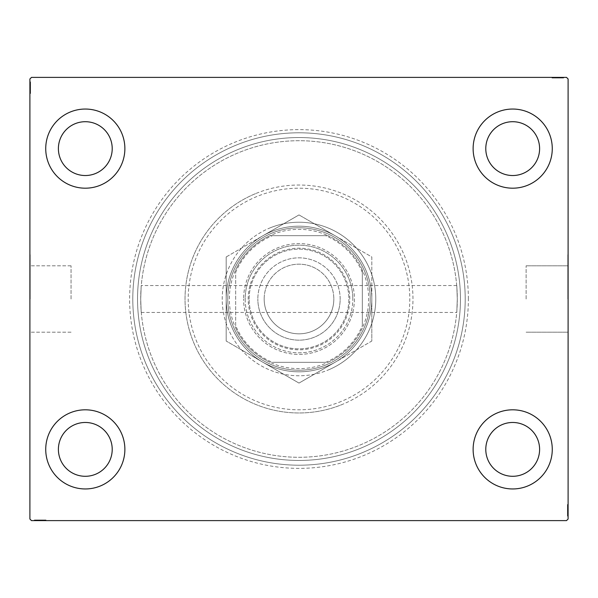 <?xml version="1.0" encoding="UTF-8"?>
<svg xmlns="http://www.w3.org/2000/svg" width="598" height="598" viewBox="0 0 598 598"><rect width="100%" height="100%" fill="white"/><g stroke="black" fill="none" stroke-linecap="round" stroke-linejoin="round"><path stroke-width="0.45" stroke-dasharray="2.99 2.24" d="M468.376 299A169.376 169.376 0 0 0 299 129.624A169.376 169.376 0 0 0 129.624 299A169.376 169.376 0 0 0 299 468.376A169.376 169.376 0 0 0 468.376 299M132.793 299A166.207 166.207 0 0 1 299 132.793A166.207 166.207 0 0 1 465.207 299A166.207 166.207 0 0 1 299 465.207A166.207 166.207 0 0 1 132.793 299A166.207 166.207 0 0 1 299 132.793A166.207 166.207 0 0 1 465.207 299A166.207 166.207 0 0 1 299 465.207A166.207 166.207 0 0 1 132.793 299M526.12 299L526.12 265.818L526.12 299M457.291 299C456.67 281.643 456.67 281.643 457.291 299C456.67 281.643 456.67 281.643 457.291 299A158.291 158.291 0 0 1 299 457.291A158.291 158.291 0 0 1 140.709 299C141.33 281.643 141.33 281.643 140.709 299C141.33 281.643 141.33 281.643 140.709 299A158.291 158.291 0 0 1 299 140.709A158.291 158.291 0 0 1 457.291 299C456.67 316.357 456.67 316.357 457.291 299C456.67 316.357 456.67 316.357 457.291 299A158.291 158.291 0 0 1 299 457.291A158.291 158.291 0 0 1 140.709 299A158.291 158.291 0 0 1 299 140.709A158.291 158.291 0 0 1 457.291 299A158.291 158.291 0 0 1 299 457.291A158.291 158.291 0 0 1 140.709 299C141.33 316.357 141.33 316.357 140.709 299C141.33 316.357 141.33 316.357 140.709 299A158.291 158.291 0 0 1 299 140.709A158.291 158.291 0 0 1 457.291 299A158.291 158.291 0 0 1 299 457.291A158.291 158.291 0 0 1 140.709 299A158.291 158.291 0 0 1 299 140.709A158.291 158.291 0 0 1 457.291 299M567.786 299L567.786 254.681L567.786 299M568.1 299L568.1 254.681L568.1 299M71.057 299L71.057 265.818L71.057 299M30.214 299L30.214 254.681L30.214 299M29.9 299L29.9 254.681L29.9 299M45.732 449.382A39.573 39.573 0 0 1 85.305 409.809A39.573 39.573 0 0 1 124.877 449.382A39.573 39.573 0 0 1 85.305 488.955A39.573 39.573 0 0 1 45.732 449.382A39.573 39.573 0 0 1 85.305 409.809A39.573 39.573 0 0 1 124.877 449.382A39.573 39.573 0 0 1 85.305 488.955A39.573 39.573 0 0 1 45.732 449.382A39.573 39.573 0 0 1 85.305 409.809A39.573 39.573 0 0 1 124.877 449.382A39.573 39.573 0 0 1 85.305 488.955A39.573 39.573 0 0 1 45.732 449.382M473.123 148.618A39.573 39.573 0 0 1 512.695 109.045A39.573 39.573 0 0 1 552.268 148.618A39.573 39.573 0 0 1 512.695 188.191A39.573 39.573 0 0 1 473.123 148.618A39.573 39.573 0 0 1 512.695 109.045A39.573 39.573 0 0 1 552.268 148.618A39.573 39.573 0 0 1 512.695 188.191A39.573 39.573 0 0 1 473.123 148.618A39.573 39.573 0 0 1 512.695 109.045A39.573 39.573 0 0 1 552.268 148.618A39.573 39.573 0 0 1 512.695 188.191A39.573 39.573 0 0 1 473.123 148.618M473.123 449.382A39.573 39.573 0 0 1 512.695 409.809A39.573 39.573 0 0 1 552.268 449.382A39.573 39.573 0 0 1 512.695 488.955A39.573 39.573 0 0 1 473.123 449.382A39.573 39.573 0 0 1 512.695 409.809A39.573 39.573 0 0 1 552.268 449.382A39.573 39.573 0 0 1 512.695 488.955A39.573 39.573 0 0 1 473.123 449.382A39.573 39.573 0 0 1 512.695 409.809A39.573 39.573 0 0 1 552.268 449.382A39.573 39.573 0 0 1 512.695 488.955A39.573 39.573 0 0 1 473.123 449.382M45.732 148.618A39.573 39.573 0 0 1 85.305 109.045A39.573 39.573 0 0 1 124.877 148.618A39.573 39.573 0 0 1 85.305 188.191A39.573 39.573 0 0 1 45.732 148.618A39.573 39.573 0 0 1 85.305 109.045A39.573 39.573 0 0 1 124.877 148.618A39.573 39.573 0 0 1 85.305 188.191A39.573 39.573 0 0 1 45.732 148.618A39.573 39.573 0 0 1 85.305 109.045A39.573 39.573 0 0 1 124.877 148.618A39.573 39.573 0 0 1 85.305 188.191A39.573 39.573 0 0 1 45.732 148.618M137.54 299A161.46 161.46 0 0 1 299 137.54A161.46 161.46 0 0 1 460.46 299A161.46 161.46 0 0 1 299 460.46A161.46 161.46 0 0 1 137.54 299A161.46 161.46 0 0 1 299 137.54A161.46 161.46 0 0 1 460.46 299A161.46 161.46 0 0 1 299 460.46A161.46 161.46 0 0 1 137.54 299M58.395 148.618A26.91 26.91 0 0 1 85.305 121.708A26.91 26.91 0 0 1 112.215 148.618A26.91 26.91 0 0 1 85.305 175.528A26.91 26.91 0 0 1 58.395 148.618M485.785 449.382A26.91 26.91 0 0 1 512.695 422.472A26.91 26.91 0 0 1 539.605 449.382A26.91 26.91 0 0 1 512.695 476.292A26.91 26.91 0 0 1 485.785 449.382M485.785 148.618A26.91 26.91 0 0 1 512.695 121.708A26.91 26.91 0 0 1 539.605 148.618A26.91 26.91 0 0 1 512.695 175.528A26.91 26.91 0 0 1 485.785 148.618M58.395 449.382A26.91 26.91 0 0 1 85.305 422.472A26.91 26.91 0 0 1 112.215 449.382A26.91 26.91 0 0 1 85.305 476.292A26.91 26.91 0 0 1 58.395 449.382M561.507 78.024L552.268 78.024L563.353 78.024L555.25 78.024L556.446 78.024L556.454 77.389L555.108 77.389L563.495 77.389L555.108 77.389L563.353 77.389L555.25 77.389L556.446 77.389L556.446 78.024L555.108 78.024L555.108 77.389L563.495 77.389L552.268 77.389L563.353 77.389L552.268 77.389L563.353 77.389L552.268 77.389L563.353 77.389L552.268 77.389L563.353 77.389L555.108 77.389L555.108 78.024L563.353 78.024L563.353 77.389L552.268 77.389L563.637 77.389L552.268 77.389L563.353 77.389L552.268 77.389L563.353 77.389L563.353 78.024L559.803 78.024L559.803 77.389L559.803 78.024L563.353 78.024L563.353 77.389L563.353 78.024L552.268 78.024L552.268 77.389L552.268 78.024L563.637 78.024L563.637 77.389L551.984 77.389L563.637 77.389L551.984 77.389L563.637 77.389L551.984 77.389L563.637 77.389L563.637 78.024L562.359 78.024L562.359 77.389L562.337 78.024L561.507 78.024L561.507 77.389M566.515 77.389L31.485 77.389L29.9 78.973L29.9 519.027L31.485 520.611L566.515 520.611L568.1 519.027L568.1 78.973L566.515 77.389M559.534 78.024L551.984 78.024L563.637 78.024L552.268 78.024L563.495 78.024L561.649 78.024L562.569 78.024L562.569 77.389L561.649 77.389L563.495 77.389L561.649 77.389L563.495 77.389L561.649 77.389L563.495 77.389L562.569 77.389L562.569 78.024L561.649 78.024L561.649 77.389L561.649 78.024L562.501 78.024L562.501 77.389L553.12 77.389L562.501 77.389L553.12 77.389L562.501 77.389L556.103 77.389L562.501 77.389L562.501 78.024L560.618 78.024L560.618 77.389L560.64 78.024L559.534 78.024L559.534 77.389M36.493 519.976L45.732 519.976L34.647 519.976L42.75 519.976L41.554 519.976L41.546 520.611L42.892 520.611L34.505 520.611L42.892 520.611L34.647 520.611L42.75 520.611L41.554 520.611L41.554 519.976L42.892 519.976L42.892 520.611L34.505 520.611L45.732 520.611L34.647 520.611L45.732 520.611L34.647 520.611L45.732 520.611L34.647 520.611L45.732 520.611L34.647 520.611L42.892 520.611L42.892 519.976L34.647 519.976L34.647 520.611L45.732 520.611L34.363 520.611L45.732 520.611L34.647 520.611L45.732 520.611L34.647 520.611L34.647 519.976L38.197 519.976L38.197 520.611L38.197 519.976L34.647 519.976L34.647 520.611L34.647 519.976L45.732 519.976L45.732 520.611L45.732 519.976L34.363 519.976L34.363 520.611L46.016 520.611L34.363 520.611L46.016 520.611L34.363 520.611L46.016 520.611L34.363 520.611L34.363 519.976L35.641 519.976L35.641 520.611L35.663 519.976L36.493 519.976L36.493 520.611M38.466 519.976L46.016 519.976L34.363 519.976L45.732 519.976L34.505 519.976L36.351 519.976L35.431 519.976L35.431 520.611L36.351 520.611L34.505 520.611L36.351 520.611L34.505 520.611L36.351 520.611L34.505 520.611L35.431 520.611L35.431 519.976L36.351 519.976L36.351 520.611L36.351 519.976L35.499 519.976L35.499 520.611L44.88 520.611L35.499 520.611L44.88 520.611L35.499 520.611L41.897 520.611L35.499 520.611L35.499 519.976L37.382 519.976L37.382 520.611L37.36 519.976L38.466 519.976L38.466 520.611M567.465 514.871L567.465 504.779L567.465 515.865L567.465 507.769L567.465 508.958L568.1 508.965L568.1 507.627L568.1 516.007L568.1 507.627L568.1 515.865L568.1 507.769L568.1 508.958L567.465 508.958L567.465 507.627L568.1 507.62L568.1 516.007L568.1 504.779L568.1 515.865L568.1 504.779L568.1 515.865L568.1 504.779L568.1 515.865L568.1 504.779L568.1 515.865L568.1 507.62L567.465 507.627L567.465 515.865L568.1 515.865L568.1 504.779L568.1 516.149L568.1 504.779L568.1 515.865L568.1 504.779L568.1 515.865L567.465 515.865L567.465 512.314L568.1 512.314L567.465 512.314L567.465 515.865L568.1 515.865L567.465 515.865L567.465 504.779L568.1 504.779L567.465 504.779L567.465 516.149L568.1 516.149L568.1 504.495L568.1 516.149L568.1 504.495L568.1 516.149L568.1 504.495L568.1 516.149L567.465 516.149L567.465 514.871L568.1 514.871M567.465 513.136L567.465 505.915L567.465 516.007L567.465 514.16L567.465 515.08L568.1 515.08L568.1 514.16L568.1 516.007L568.1 514.16L568.1 516.007L568.1 514.16L568.1 516.007L568.1 515.08L567.465 515.08L567.465 514.16L568.1 514.16L567.465 514.16L567.465 515.013L568.1 515.013L568.1 505.631L568.1 515.013L568.1 505.631L568.1 515.013L568.1 508.621L568.1 515.013L567.465 515.013L567.465 513.136L568.1 513.136M30.535 83.129L30.535 93.221L30.535 82.135L30.535 90.231L30.535 89.042L29.9 89.035L29.9 90.373L29.9 81.993L29.9 90.373L29.9 82.135L29.9 90.231L29.9 89.042L30.535 89.042L30.535 90.373L29.9 90.38L29.9 81.993L29.9 93.221L29.9 82.135L29.9 93.221L29.9 82.135L29.9 93.221L29.9 82.135L29.9 93.221L29.9 82.135L29.9 90.38L30.535 90.373L30.535 82.135L29.9 82.135L29.9 93.221L29.9 81.851L29.9 93.221L29.9 82.135L29.9 93.221L29.9 82.135L30.535 82.135L30.535 85.686L29.9 85.686L30.535 85.686L30.535 82.135L29.9 82.135L30.535 82.135L30.535 93.221L29.9 93.221L30.535 93.221L30.535 81.851L29.9 81.851L29.9 93.505L29.9 81.851L29.9 93.505L29.9 81.851L29.9 93.505L29.9 81.851L30.535 81.851L30.535 83.129L29.9 83.129M30.535 84.864L30.535 92.085L30.535 81.993L30.535 83.84L30.535 82.92L29.9 82.92L29.9 83.84L29.9 81.993L29.9 83.84L29.9 81.993L29.9 83.84L29.9 81.993L29.9 82.92L30.535 82.92L30.535 83.84L29.9 83.84L30.535 83.84L30.535 82.987L29.9 82.987L29.9 92.369L29.9 82.987L29.9 92.369L29.9 82.987L29.9 89.379L29.9 82.987L30.535 82.987L30.535 84.864L29.9 84.864M30.535 83.982L29.9 83.982M30.535 83.152L29.9 83.152M30.535 84.953L30.535 93.221L30.535 82.135L30.535 93.221L29.9 93.221L30.535 93.221L29.9 93.221L30.535 93.221L30.535 84.953L29.9 84.953M30.535 86.822L30.535 90.545L30.535 86.822L29.9 86.822L29.9 90.545L29.9 86.822L29.9 90.545L29.9 86.822L30.535 86.822L30.535 90.545L29.9 90.545L30.535 90.545L30.535 86.822L29.9 86.822L30.535 86.822M30.535 91.629L30.535 81.851L30.535 93.221L30.535 82.135L30.535 93.221L30.535 82.135L30.535 93.221L30.535 82.135L30.535 93.221L30.535 82.135L29.9 82.135L30.535 82.135L29.9 82.135L30.535 82.135L30.535 90.38L30.535 89.222L29.9 89.229L30.535 89.222L30.535 90.918L29.9 90.918L30.535 90.948L30.535 93.505L29.9 93.505L30.535 93.505L30.535 91.629L29.9 91.629M30.535 93.221L29.9 93.221L30.535 93.221M30.535 85.066L30.535 93.505L30.535 81.851L30.535 93.505L30.535 81.851L30.535 87.629L30.535 82.987L30.535 84.296L29.9 84.273L30.535 84.296L30.535 85.066L29.9 85.066M30.535 84.834L29.9 84.856M30.535 85.955L29.9 85.955M30.535 92.369L29.9 92.369M30.535 90.963L29.9 90.963M30.535 89.528L29.9 89.528M30.535 88.429L29.9 88.429M30.535 82.135L29.9 82.135L30.535 82.135M30.535 84.811L29.9 84.811M30.535 87.629L29.9 87.637M30.535 87.682L29.9 87.682L30.535 87.682M30.535 81.851L29.9 81.851L30.535 81.851M30.535 89.042L30.535 82.987L29.9 82.987L30.535 82.987L29.9 82.987L30.535 82.987L30.535 86.157L29.9 86.164L30.535 86.164L30.535 81.993L29.9 81.993L30.535 81.993L30.535 82.92L30.535 81.993L29.9 81.993L30.535 81.993L30.535 82.92L29.9 82.92L30.535 82.92L30.535 83.84L29.9 83.84L30.535 83.84L30.535 81.993L30.535 90.373L29.9 90.373L30.535 90.373L30.535 89.042L29.9 89.042M30.535 90.47L29.9 90.47M30.535 88.115L29.9 88.115M30.535 85.282L29.9 85.282L29.9 87.39L29.9 83.272L30.535 87.39L30.535 85.282M30.535 92.085L29.9 92.085L29.9 83.272L29.9 92.085L30.535 92.085L30.535 83.272L29.9 83.272L30.535 83.272L30.535 87.54L29.9 87.54L30.535 87.54L30.535 92.085L29.9 92.085L30.535 92.085M30.535 90.455L29.9 90.455M30.535 88.526L29.9 88.526M30.535 87.39L29.9 87.39L30.535 87.39M30.535 87.263L29.9 87.263M30.535 93.505L29.9 93.505M30.535 92.817L29.9 92.817M30.535 83.272L29.9 83.272M30.535 91.771L29.9 91.771M30.535 83.556L29.9 83.556M30.535 85.686L29.9 85.686L30.535 85.686M30.535 89.379L29.9 89.379L30.535 89.379L30.535 86.157L30.535 89.379L29.9 89.379M30.535 88.295L29.9 88.295M30.535 87.555L29.9 87.555M30.535 85.589L29.9 85.589M30.535 84.333L29.9 84.333M30.535 83.092L29.9 83.092M30.535 85.903L29.9 85.903M30.535 87.002L29.9 87.002M30.535 88.25L29.9 88.25M30.535 90.231L29.9 90.231L30.535 90.231M30.535 90.096L29.9 90.096M30.535 89.237L29.9 89.237M30.535 86.157L29.9 86.157L30.535 86.157M30.535 81.993L30.535 82.92L29.9 82.92L30.535 82.92L30.535 83.84L30.535 81.993L29.9 81.993M567.465 514.018L568.1 514.018M567.465 514.848L568.1 514.848M567.465 513.047L567.465 504.779L567.465 515.865L567.465 504.779L568.1 504.779L567.465 504.779L568.1 504.779L567.465 504.779L567.465 513.047L568.1 513.047M567.465 511.178L567.465 507.455L567.465 511.178L568.1 511.178L568.1 507.455L568.1 511.178L568.1 507.455L568.1 511.178L567.465 511.178L567.465 507.455L568.1 507.455L567.465 507.455L567.465 511.178L568.1 511.178L567.465 511.178M567.465 506.371L567.465 516.149L567.465 504.779L567.465 515.865L567.465 504.779L567.465 515.865L567.465 504.779L567.465 515.865L567.465 504.779L567.465 515.865L568.1 515.865L567.465 515.865L568.1 515.865L567.465 515.865L567.465 507.62L567.465 508.778L568.1 508.771L567.465 508.778L567.465 507.082L568.1 507.082L567.465 507.052L567.465 504.495L568.1 504.495L567.465 504.495L567.465 506.371L568.1 506.371M567.465 504.779L568.1 504.779L567.465 504.779M567.465 512.935L567.465 504.495L567.465 516.149L567.465 504.495L567.465 516.149L567.465 510.371L567.465 515.013L567.465 513.704L568.1 513.727L567.465 513.704L567.465 512.935L568.1 512.935M567.465 513.166L568.1 513.144M567.465 512.045L568.1 512.045M567.465 505.631L568.1 505.631M567.465 507.037L568.1 507.037M567.465 508.472L568.1 508.472M567.465 509.571L568.1 509.571M567.465 515.865L568.1 515.865L567.465 515.865M567.465 513.189L568.1 513.189M567.465 510.371L568.1 510.363M567.465 510.318L568.1 510.318L567.465 510.318M567.465 516.149L568.1 516.149L567.465 516.149M567.465 508.958L567.465 515.013L568.1 515.013L567.465 515.013L568.1 515.013L567.465 515.013L567.465 511.843L568.1 511.836L567.465 511.836L567.465 516.007L568.1 516.007L567.465 516.007L567.465 515.08L567.465 516.007L568.1 516.007L567.465 516.007L567.465 515.08L568.1 515.08L567.465 515.08L567.465 514.16L568.1 514.16L567.465 514.16L567.465 516.007L567.465 507.627L568.1 507.627L567.465 507.627L567.465 508.958L568.1 508.958M567.465 507.53L568.1 507.53M567.465 509.885L568.1 509.885M567.465 512.718L568.1 512.718L568.1 510.61L568.1 514.729L567.465 510.61L567.465 512.718M567.465 505.915L568.1 505.915L568.1 514.729L568.1 505.915L567.465 505.915L567.465 514.729L568.1 514.729L567.465 514.729L567.465 510.46L568.1 510.46L567.465 510.46L567.465 505.915L568.1 505.915L567.465 505.915M567.465 507.545L568.1 507.545M567.465 509.474L568.1 509.474M567.465 510.61L568.1 510.61L567.465 510.61M567.465 510.737L568.1 510.737M567.465 504.495L568.1 504.495M567.465 505.183L568.1 505.183M567.465 514.729L568.1 514.729M567.465 506.229L568.1 506.229M567.465 514.444L568.1 514.444M567.465 512.314L568.1 512.314L567.465 512.314M567.465 508.621L568.1 508.621L567.465 508.621L567.465 511.843L567.465 508.621L568.1 508.621M567.465 509.705L568.1 509.705M567.465 510.445L568.1 510.445M567.465 512.411L568.1 512.411M567.465 513.667L568.1 513.667M567.465 514.908L568.1 514.908M567.465 512.097L568.1 512.097M567.465 510.998L568.1 510.998M567.465 509.75L568.1 509.75M567.465 507.769L568.1 507.769L567.465 507.769M567.465 507.904L568.1 507.904M567.465 508.763L568.1 508.763M567.465 511.843L568.1 511.843L567.465 511.843M567.465 516.007L567.465 515.08L568.1 515.08L567.465 515.08L567.465 514.16L567.465 516.007L568.1 516.007M46.016 519.976L34.647 519.976L45.732 519.976L34.647 519.976L45.732 519.976L34.647 519.976L45.732 519.976L45.732 520.611L45.732 519.976L45.732 520.611L45.732 519.976L45.732 520.611L45.732 519.976L45.732 520.611L45.732 519.976L37.323 519.976L37.345 520.611L37.323 519.976L35.499 519.976L40.193 519.976L40.193 520.611L40.193 519.976L34.363 519.976L34.363 520.611L34.363 519.976L40.141 519.976L40.141 520.611L40.148 519.976L46.016 519.976L46.016 520.611L46.016 519.976L40.193 519.976L44.88 519.976L44.88 520.611L44.88 519.976L43.475 519.976L43.46 520.611L43.475 519.976L44.88 519.976L35.499 519.976L35.499 520.611L35.499 519.976L40.193 519.976L40.193 520.611L40.193 519.976L34.363 519.976L40.141 519.976L40.141 520.611L40.148 519.976L46.016 519.976L46.016 520.611M39.333 519.976L43.056 519.976L39.333 519.976L39.333 520.611L43.056 520.611L39.333 520.611L43.056 520.611L39.333 520.611L39.333 519.976L43.056 519.976L43.056 520.611L43.056 519.976L39.333 519.976L39.333 520.611L39.333 519.976M34.647 519.976L34.647 520.611L34.647 519.976M37.465 519.976L37.465 520.611M36.784 519.976L36.784 520.611M41.748 519.976L35.499 519.976L42.892 519.976L41.748 519.976L41.74 520.611L41.733 519.976L41.748 520.611M43.43 519.976L43.43 520.611M44.14 519.976L44.14 520.611M42.039 519.976L42.039 520.611M40.941 519.976L40.941 520.611M45.732 519.976L45.732 520.611L45.732 519.976M42.981 519.976L42.981 520.611L41.038 520.611L42.966 520.611L42.966 519.976M40.627 519.976L40.627 520.611M37.794 519.976L37.794 520.611L39.902 520.611L35.783 520.611L37.794 520.611L37.794 519.976M44.596 519.976L44.596 520.611L35.783 520.611L44.596 520.611L44.596 519.976M41.038 519.976L41.038 520.611M39.902 519.976L39.902 520.611L39.902 519.976M39.774 519.976L39.774 520.611M35.783 519.976L35.783 520.611M44.88 519.976L44.88 520.611M45.328 519.976L45.328 520.611M40.051 519.976L40.066 520.611M44.282 519.976L44.282 520.611M36.067 519.976L36.067 520.611M38.197 519.976L38.197 520.611L38.197 519.976M41.554 519.976L38.676 519.976L41.897 519.976L41.897 520.611L41.897 519.976L38.668 519.976L38.676 520.611L38.676 519.976L34.505 519.976L34.505 520.611L34.505 519.976L35.431 519.976L34.505 519.976L34.505 520.611L34.505 519.976L35.431 519.976L35.431 520.611L35.431 519.976L36.351 519.976L36.351 520.611L36.351 519.976L34.505 519.976L42.892 519.976L42.892 520.611L42.892 519.976L41.554 519.976L41.554 520.611M40.806 519.976L40.806 520.611M38.1 519.976L38.1 520.611M36.844 519.976L36.844 520.611M35.603 519.976L35.603 520.611M35.499 519.976L35.499 520.611L35.499 519.976L38.668 519.976L35.499 519.976M36.807 519.976L36.807 520.611M37.577 519.976L37.577 520.611M38.414 519.976L38.414 520.611M39.513 519.976L39.513 520.611M40.761 519.976L40.761 520.611M42.75 519.976L42.75 520.611L42.75 519.976M42.608 519.976L42.608 520.611M40.148 519.976L40.148 520.611M38.668 519.976L38.668 520.611L38.668 519.976M41.897 519.976L41.897 520.611M34.505 519.976L35.431 519.976L35.431 520.611L35.431 519.976L36.351 519.976L34.505 519.976L34.505 520.611M551.984 78.024L563.353 78.024L552.268 78.024L563.353 78.024L552.268 78.024L563.353 78.024L552.268 78.024L552.268 77.389L552.268 78.024L552.268 77.389L552.268 78.024L552.268 77.389L552.268 78.024L552.268 77.389L552.268 78.024L560.677 78.024L560.655 77.389L560.677 78.024L562.501 78.024L557.807 78.024L557.807 77.389L557.807 78.024L563.637 78.024L563.637 77.389L563.637 78.024L557.859 78.024L557.859 77.389L557.852 78.024L551.984 78.024L551.984 77.389L551.984 78.024L557.807 78.024L553.12 78.024L553.12 77.389L553.12 78.024L554.525 78.024L554.54 77.389L554.525 78.024L553.12 78.024L562.501 78.024L562.501 77.389L562.501 78.024L557.807 78.024L557.807 77.389L557.807 78.024L563.637 78.024L557.859 78.024L557.859 77.389L557.852 78.024L551.984 78.024L551.984 77.389M558.667 78.024L554.944 78.024L558.667 78.024L558.667 77.389L554.944 77.389L558.667 77.389L554.944 77.389L558.667 77.389L558.667 78.024L554.944 78.024L554.944 77.389L554.944 78.024L558.667 78.024L558.667 77.389L558.667 78.024M563.353 78.024L563.353 77.389L563.353 78.024M560.535 78.024L560.535 77.389M561.216 78.024L561.216 77.389M556.252 78.024L562.501 78.024L555.108 78.024L556.252 78.024L556.26 77.389L556.267 78.024L556.252 77.389M554.57 78.024L554.57 77.389M553.86 78.024L553.86 77.389M555.961 78.024L555.961 77.389M557.059 78.024L557.059 77.389M552.268 78.024L552.268 77.389L552.268 78.024M555.019 78.024L555.019 77.389L556.962 77.389L555.034 77.389L555.034 78.024M557.373 78.024L557.373 77.389M560.206 78.024L560.206 77.389L558.098 77.389L562.217 77.389L560.206 77.389L560.206 78.024M553.404 78.024L553.404 77.389L562.217 77.389L553.404 77.389L553.404 78.024M556.962 78.024L556.962 77.389M558.098 78.024L558.098 77.389L558.098 78.024M558.226 78.024L558.226 77.389M562.217 78.024L562.217 77.389M553.12 78.024L553.12 77.389M552.672 78.024L552.672 77.389M557.949 78.024L557.934 77.389M553.718 78.024L553.718 77.389M561.933 78.024L561.933 77.389M559.803 78.024L559.803 77.389L559.803 78.024M556.446 78.024L559.324 78.024L556.103 78.024L556.103 77.389L556.103 78.024L559.332 78.024L559.324 77.389L559.324 78.024L563.495 78.024L563.495 77.389L563.495 78.024L562.569 78.024L563.495 78.024L563.495 77.389L563.495 78.024L562.569 78.024L562.569 77.389L562.569 78.024L561.649 78.024L561.649 77.389L561.649 78.024L563.495 78.024L555.108 78.024L555.108 77.389L555.108 78.024L556.446 78.024L556.446 77.389M557.194 78.024L557.194 77.389M559.9 78.024L559.9 77.389M561.156 78.024L561.156 77.389M562.397 78.024L562.397 77.389M562.501 78.024L562.501 77.389L562.501 78.024L559.332 78.024L562.501 78.024M561.193 78.024L561.193 77.389M560.423 78.024L560.423 77.389M559.586 78.024L559.586 77.389M558.487 78.024L558.487 77.389M557.239 78.024L557.239 77.389M555.25 78.024L555.25 77.389L555.25 78.024M555.393 78.024L555.393 77.389M557.852 78.024L557.852 77.389M559.332 78.024L559.332 77.389L559.332 78.024M556.103 78.024L556.103 77.389M563.495 78.024L562.569 78.024L562.569 77.389L562.569 78.024L561.649 78.024L563.495 78.024L563.495 77.389M341.309 401.408A110.809 110.809 0 0 1 196.593 341.309A110.809 110.809 0 0 1 256.692 196.593A110.809 110.809 0 0 1 401.408 256.692A110.809 110.809 0 0 1 341.309 401.408M255.481 193.662A113.971 113.971 0 0 0 193.662 342.519A113.971 113.971 0 0 0 342.519 404.338A113.971 113.971 0 0 1 193.662 342.519A113.971 113.971 0 0 1 255.481 193.662A113.971 113.971 0 0 1 404.338 255.481A113.971 113.971 0 0 1 342.519 404.338A113.971 113.971 0 0 0 404.338 255.481A113.971 113.971 0 0 0 255.481 193.662M271.798 233.168A71.229 71.229 0 0 1 364.832 271.798A71.229 71.229 0 0 1 326.202 364.832A71.229 71.229 0 0 1 233.168 326.202A71.229 71.229 0 0 1 271.798 233.168A71.229 71.229 0 0 1 364.832 271.798A71.229 71.229 0 0 1 326.202 364.832A71.229 71.229 0 0 1 233.168 326.202A71.229 71.229 0 0 1 271.798 233.168M269.683 228.047A76.776 76.776 0 0 1 369.953 269.683A76.776 76.776 0 0 1 328.317 369.953A76.776 76.776 0 0 0 369.953 269.683A76.776 76.776 0 0 0 269.683 228.047A76.776 76.776 0 0 0 228.047 328.317A76.776 76.776 0 0 0 328.317 369.953A76.776 76.776 0 0 1 228.047 328.317A76.776 76.776 0 0 1 269.683 228.047M237.346 149.777A161.46 161.46 0 0 0 149.777 360.654A161.46 161.46 0 0 0 360.654 448.223A161.46 161.46 0 0 0 448.223 237.346A161.46 161.46 0 0 0 237.346 149.777A161.46 161.46 0 0 0 149.777 360.654A161.46 161.46 0 0 0 360.654 448.223A161.46 161.46 0 0 0 448.223 237.346A161.46 161.46 0 0 0 237.346 149.777M235.53 145.389A166.207 166.207 0 0 0 145.389 362.47A166.207 166.207 0 0 0 362.47 452.611A166.207 166.207 0 0 0 452.611 235.53A166.207 166.207 0 0 0 235.53 145.389A166.207 166.207 0 0 0 145.389 362.47A166.207 166.207 0 0 0 362.47 452.611A166.207 166.207 0 0 0 452.611 235.53A166.207 166.207 0 0 0 235.53 145.389M349.815 299A50.815 50.815 0 0 0 299 248.185A50.815 50.815 0 0 0 248.185 299A50.815 50.815 0 0 0 299 349.815A50.815 50.815 0 0 0 349.815 299M249.134 299A49.866 49.866 0 0 1 299 249.134A49.866 49.866 0 0 1 348.866 299A49.866 49.866 0 0 1 299 348.866A49.866 49.866 0 0 1 249.134 299A49.866 49.866 0 0 1 299 249.134A49.866 49.866 0 0 1 348.866 299A49.866 49.866 0 0 1 299 348.866A49.866 49.866 0 0 1 249.134 299M362.321 272.344L362.321 269.982A69.652 69.652 0 0 1 269.982 362.321A69.652 69.652 0 0 1 269.982 235.679L328.018 235.679A69.652 69.652 0 0 1 362.321 269.982L362.321 325.656A68.703 68.703 0 0 1 325.656 362.321L272.344 362.321A68.703 68.703 0 0 1 235.679 325.656L235.679 272.344A68.703 68.703 0 0 1 272.344 235.679L325.656 235.679A68.703 68.703 0 0 1 362.321 272.344L362.321 325.656M227.771 299A71.229 71.229 0 0 0 299 370.229A71.229 71.229 0 0 0 370.229 299A71.229 71.229 0 0 1 299 370.229A71.229 71.229 0 0 1 227.771 299A71.229 71.229 0 0 1 299 227.771A71.229 71.229 0 0 1 370.229 299A71.229 71.229 0 0 0 299 227.771A71.229 71.229 0 0 0 227.771 299M272.344 235.679L269.982 235.679A69.652 69.652 0 0 1 328.018 235.679L325.656 235.679M235.679 325.656L235.679 272.344M325.656 362.321L272.344 362.321M235.679 328.018A69.652 69.652 0 0 0 269.982 362.321M362.321 269.982A69.652 69.652 0 0 0 328.018 235.679M269.982 235.679A69.652 69.652 0 0 0 235.679 269.982M328.018 362.321A69.652 69.652 0 0 0 362.321 328.018M245.18 299A53.82 53.82 0 0 0 299 352.82A53.82 53.82 0 0 0 352.82 299A53.82 53.82 0 0 1 299 352.82A53.82 53.82 0 0 1 245.18 299A53.82 53.82 0 0 1 299 245.18A53.82 53.82 0 0 1 352.82 299A53.82 53.82 0 0 0 299 245.18A53.82 53.82 0 0 0 245.18 299M354.405 299A55.405 55.405 0 0 1 299 354.405A55.405 55.405 0 0 1 243.595 299A55.405 55.405 0 0 0 299 354.405A55.405 55.405 0 0 0 354.405 299A55.405 55.405 0 0 0 299 243.595A55.405 55.405 0 0 0 243.595 299A55.405 55.405 0 0 1 299 243.595A55.405 55.405 0 0 1 354.405 299M264.174 299A34.826 34.826 0 0 1 299 264.174A34.826 34.826 0 0 1 333.826 299A34.826 34.826 0 0 0 299 264.174A34.826 34.826 0 0 0 264.174 299A34.826 34.826 0 0 0 299 333.826A34.826 34.826 0 0 0 333.826 299A34.826 34.826 0 0 1 299 333.826A34.826 34.826 0 0 1 264.174 299A34.826 34.826 0 0 0 299 333.826A34.826 34.826 0 0 0 333.826 299A34.826 34.826 0 0 1 299 333.826A34.826 34.826 0 0 1 264.174 299M299 383.079L335.411 362.059L299 383.079L226.186 341.039L299 383.079L335.411 362.059A72.814 72.814 0 0 1 226.186 299L226.186 256.961L226.186 299A72.814 72.814 0 0 1 262.589 235.941L299 214.921L262.589 235.941A72.814 72.814 0 0 1 335.411 235.941L299 214.921L335.411 235.941A72.814 72.814 0 0 1 371.814 299L371.814 341.039L371.814 299A72.814 72.814 0 0 1 262.589 362.059L299 383.079L262.589 362.059A72.814 72.814 0 0 1 262.589 235.941A72.814 72.814 0 0 1 371.814 299A72.814 72.814 0 0 1 335.411 362.059L371.814 341.039L371.814 256.961L335.411 235.941L299 214.921L262.589 235.941L226.186 256.961L226.186 299A72.814 72.814 0 0 0 262.589 362.059L226.186 341.039L262.589 362.059A72.814 72.814 0 0 0 335.411 362.059L299 383.079M226.186 299L226.186 341.039L226.186 299A72.814 72.814 0 0 1 335.411 235.941A72.814 72.814 0 0 1 335.411 362.059L371.814 341.039L371.814 256.961L335.411 235.941L299 214.921L262.589 235.941L226.186 256.961L226.186 299M30.535 85.843L29.9 85.843M30.535 85.738L29.9 85.738M30.535 87.719L29.9 87.719M30.535 86.725L29.9 86.725M567.465 512.157L568.1 512.157M567.465 512.262L568.1 512.262M567.465 510.281L568.1 510.281M567.465 511.275L568.1 511.275M38.354 519.976L38.354 520.611M38.25 519.976L38.25 520.611M40.23 519.976L40.23 520.611M39.236 519.976L39.236 520.611M37.368 519.976L37.368 520.611M559.646 78.024L559.646 77.389M559.75 78.024L559.75 77.389M557.77 78.024L557.77 77.389M558.764 78.024L558.764 77.389M560.632 78.024L560.632 77.389M340.157 299A41.157 41.157 0 0 0 299 257.843A41.157 41.157 0 0 0 257.843 299A41.157 41.157 0 0 1 299 257.843A41.157 41.157 0 0 1 340.157 299A41.157 41.157 0 0 1 299 340.157A41.157 41.157 0 0 1 257.843 299A41.157 41.157 0 0 0 299 340.157A41.157 41.157 0 0 0 340.157 299M456.723 285.545L141.278 285.545M526.12 265.818L567.786 265.818L526.12 265.818M71.057 265.818L30.214 265.818L71.057 265.818M71.057 332.182L30.214 332.182L71.057 332.182M141.278 312.455L456.723 312.455M526.12 332.182L567.786 332.182L526.12 332.182"/><path stroke-width="0.9" d="M45.732 449.382A39.573 39.573 0 0 1 85.305 409.809A39.573 39.573 0 0 1 124.877 449.382A39.573 39.573 0 0 1 85.305 488.955A39.573 39.573 0 0 1 45.732 449.382M473.123 148.618A39.573 39.573 0 0 1 512.695 109.045A39.573 39.573 0 0 1 552.268 148.618A39.573 39.573 0 0 1 512.695 188.191A39.573 39.573 0 0 1 473.123 148.618M473.123 449.382A39.573 39.573 0 0 1 512.695 409.809A39.573 39.573 0 0 1 552.268 449.382A39.573 39.573 0 0 1 512.695 488.955A39.573 39.573 0 0 1 473.123 449.382M45.732 148.618A39.573 39.573 0 0 1 85.305 109.045A39.573 39.573 0 0 1 124.877 148.618A39.573 39.573 0 0 1 85.305 188.191A39.573 39.573 0 0 1 45.732 148.618M58.395 148.618A26.91 26.91 0 0 1 85.305 121.708A26.91 26.91 0 0 1 112.215 148.618A26.91 26.91 0 0 1 85.305 175.528A26.91 26.91 0 0 1 58.395 148.618M485.785 449.382A26.91 26.91 0 0 1 512.695 422.472A26.91 26.91 0 0 1 539.605 449.382A26.91 26.91 0 0 1 512.695 476.292A26.91 26.91 0 0 1 485.785 449.382M485.785 148.618A26.91 26.91 0 0 1 512.695 121.708A26.91 26.91 0 0 1 539.605 148.618A26.91 26.91 0 0 1 512.695 175.528A26.91 26.91 0 0 1 485.785 148.618M58.395 449.382A26.91 26.91 0 0 1 85.305 422.472A26.91 26.91 0 0 1 112.215 449.382A26.91 26.91 0 0 1 85.305 476.292A26.91 26.91 0 0 1 58.395 449.382M566.515 77.389L31.485 77.389L29.9 78.973L29.9 519.027L31.485 520.611L566.515 520.611L568.1 519.027L568.1 78.973L566.515 77.389"/></g></svg>
